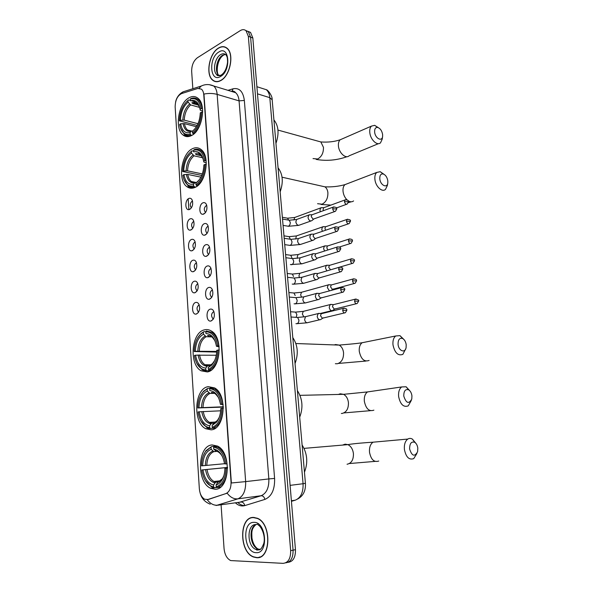 <?xml version="1.0" encoding="UTF-8"?>
<svg xmlns="http://www.w3.org/2000/svg" width="593" height="593" viewBox="0 0 593 593"><rect width="100%" height="100%" fill="white"/><g stroke="black" fill="none" stroke-linecap="round" stroke-linejoin="round"><path stroke-width="0.89" d="M191.487 135.56C202.102 130.801 206.698 104.635 197.973 98.268C195.282 96.096 192.28 95.947 188.967 97.808C178.36 103.323 174.342 128.866 183.052 135.019C185.55 136.968 188.359 137.146 191.487 135.56M211.145 429.836C224.984 429.31 227.734 394.515 214.488 387.881L208.262 386.658C194.511 388.207 192.399 422.298 205.697 428.709L211.145 429.836M207.276 371.937C220.374 370.417 223.687 337.788 211.434 331.072C209.188 329.649 206.868 329.241 204.466 329.849C191.435 332.332 188.752 364.287 201.049 370.773L207.276 371.937M194.956 187.44C206.038 183.296 210.471 155.989 201.057 149.48C198.41 147.442 195.52 147.205 192.369 148.754C181.295 153.698 177.463 180.376 186.877 186.662C189.308 188.47 192.006 188.73 194.956 187.44M215.118 489.262C229.78 489.855 231.819 452.563 217.527 446.099L212.153 444.943C197.61 445.447 196.201 481.99 210.567 488.239L215.118 489.262M210.256 309.153C211.694 308.82 212.857 309.524 213.747 311.258C215.089 315.869 214.192 319.116 211.064 320.991L210.863 321.035C206.179 322.177 205.586 310.198 210.256 309.153M213.925 311.666L213.554 311.725C211.212 313.667 210.967 315.958 212.828 318.597L213.443 318.841M208.773 287.464C210.226 287.086 211.39 287.775 212.272 289.517C213.554 294.046 212.65 297.271 209.574 299.183L209.24 299.257C204.659 300.273 204.207 288.606 208.773 287.464M212.472 290.014L212.057 290.081C209.752 292.03 209.492 294.306 211.286 296.885L211.857 297.13M207.298 265.99C208.773 265.568 209.937 266.235 210.811 267.992C212.035 272.439 211.13 275.634 208.099 277.591L207.646 277.694C203.162 278.591 202.843 267.228 207.298 265.99M211.034 268.57L210.574 268.651C208.306 270.608 208.032 272.854 209.759 275.397L210.278 275.634M205.845 244.724C207.328 244.257 208.499 244.909 209.359 246.673C210.53 251.032 209.618 254.212 206.631 256.213L206.067 256.346C201.687 257.14 201.487 246.058 205.845 244.724M209.603 247.333L209.107 247.429C206.875 249.394 206.586 251.625 208.247 254.115L208.714 254.345M204.407 223.657C205.897 223.153 207.068 223.791 207.921 225.562C209.04 229.839 208.128 233.005 205.185 235.043L204.511 235.199C200.226 235.895 200.145 225.088 204.407 223.657M208.18 226.304L207.654 226.415C205.46 228.387 205.156 230.595 206.757 233.042L207.172 233.257M202.976 202.806C204.481 202.257 205.652 202.873 206.49 204.644C207.565 208.855 206.653 211.998 203.747 214.073L202.969 214.266C198.788 214.874 198.803 204.311 202.976 202.806M206.772 205.474L206.216 205.601C204.051 207.58 203.74 209.774 205.282 212.175L205.638 212.376M195.668 302.46C197.017 302.126 198.114 302.764 198.966 304.387C200.308 308.901 199.463 312.118 196.424 314.023L196.172 314.082C191.702 315.135 191.213 303.505 195.668 302.46M199.204 304.943L198.937 304.995C196.683 306.922 196.446 309.168 198.232 311.725L198.692 311.933M194.282 281.252C195.646 280.874 196.75 281.505 197.595 283.135C198.877 287.568 198.025 290.763 195.03 292.705L194.667 292.794C190.294 293.728 189.93 282.394 194.282 281.252M197.847 283.765L197.543 283.832C195.319 285.767 195.075 287.99 196.794 290.503L197.21 290.703M192.91 260.245C194.289 259.83 195.401 260.446 196.231 262.091C197.462 266.442 196.602 269.607 193.652 271.594L193.177 271.705C188.9 272.543 188.656 261.491 192.91 260.245M196.505 262.795L196.157 262.869C193.978 264.819 193.711 267.02 195.371 269.489L195.742 269.674M191.554 239.446C192.947 238.994 194.059 239.587 194.882 241.24C196.061 245.517 195.193 248.66 192.288 250.683L191.709 250.824C187.529 251.565 187.388 240.773 191.554 239.446M195.171 242.026L194.793 242.114C192.636 244.064 192.362 246.251 193.963 248.675L194.289 248.845M190.212 218.847C191.613 218.35 192.725 218.928 193.54 220.589C194.667 224.784 193.8 227.912 190.939 229.98L190.257 230.143C186.172 230.796 186.135 220.262 190.212 218.847M193.844 221.448L193.437 221.552C191.317 223.509 191.028 225.681 192.569 228.06L192.851 228.216M188.885 198.44C190.294 197.899 191.406 198.462 192.214 200.13C193.296 204.251 192.429 207.365 189.604 209.462L188.826 209.663C184.831 210.226 184.89 199.937 188.885 198.44M192.532 201.071L192.095 201.19C190.005 203.154 189.708 205.304 191.198 207.639L191.428 207.78M208.002 499.506L204.674 499.224C201.613 497.416 199.841 493.925 199.344 488.751L175.15 106.977C175.261 100.232 177.403 95.769 181.577 93.583L197.862 88.431L201.472 89.158C202.799 90.358 203.569 92.263 203.784 94.887L231.033 481.901C231.174 488.046 229.447 491.945 225.851 493.606L207.431 499.647M256.569 557.702C271.164 559.458 271.779 523.478 257.325 518.245L253.559 517.422C239.083 516.577 238.979 551.994 253.537 557.02L256.569 557.702M259 557.212L259.697 557.212M220.892 80.5C230.21 75.778 234.472 53.83 227.097 48.255C224.569 46.187 221.693 46.121 218.469 48.063C209.151 53.333 205.341 74.837 212.717 80.225C215.089 82.116 217.816 82.212 220.892 80.5M226.022 47.484L225.54 47.433M215.155 81.515L214.755 81.197M288.094 562.327C293.135 561.645 295.588 557.435 295.462 549.689L252.84 38.004L250.602 37.174L248.311 31.599L245.761 30.502L248.311 31.599L250.602 37.174L293.061 550.171L250.602 37.174L248.348 36.336L246.065 30.754C244.398 29.339 242.463 29.294 240.269 30.614L197.358 57.773C193.54 60.797 191.643 65.356 191.665 71.434L192.836 88.72M285.685 562.839C290.733 562.164 293.187 557.946 293.061 550.171C293.187 557.946 290.733 562.164 285.685 562.839M209.299 84.68L213.725 86C215.682 87.771 216.823 90.559 217.149 94.383C213.124 93.279 208.736 93.168 203.962 94.05L231.374 482.984L245.658 481.612C245.873 490.685 243.3 496.423 237.926 498.832C233.85 499.21 230.254 497.319 227.156 493.154L208.469 499.439M221.085 504.836L224.05 548.525C224.71 554.64 226.926 558.658 230.692 560.57L283.091 563.35C288.235 562.809 290.755 558.576 290.644 550.652L248.348 36.336M215.674 81.441L216.097 81.686M253.589 517.422L252.929 517.659M252.84 38.004L250.55 32.437L248 31.34M254.278 517.452L253.648 517.615M253.574 517.63C239.246 516.785 239.142 551.838 253.552 556.82L256.554 557.487C270.994 559.221 271.601 523.619 257.295 518.438L253.574 517.63M259.66 557.005L260.357 556.946M216.141 81.508L216.571 81.723M218.476 48.226C209.255 53.444 205.482 74.725 212.791 80.055C215.133 81.93 217.831 82.027 220.878 80.329C230.099 75.652 234.317 53.933 227.015 48.426C224.517 46.373 221.671 46.306 218.476 48.226M226.444 47.751L225.97 47.662M417.806 448.182C417.42 445.402 416.405 443.453 414.752 442.326C411.334 441.244 409.63 443.468 409.615 448.983C411.927 456.15 414.589 457.07 417.605 451.733L417.806 448.182M416.909 453.489L413.721 458.634C409.096 460.22 405.99 457.151 404.404 449.442C404.048 444.513 405.175 441.059 407.784 439.072C409.274 438.168 410.816 438.183 412.417 439.124L415.767 443.186M227.579 468.055L226.133 468.181C225.696 478.499 222.397 484.711 216.252 486.809L216.119 484.859C218.35 484.281 220.262 482.739 221.856 480.226C223.828 476.965 224.843 472.984 224.903 468.27L227.571 467.966M218.958 481.961L217.809 482.346L216.119 484.859M214.903 481.887L215.348 482.391M216.808 487.416L214.369 487.705L213.665 486.935C208.076 485.741 204.251 480.879 202.198 472.362L201.798 469.96L227.564 467.425M211.041 447.418L211.167 449.331C205.912 451.488 203.08 456.958 202.687 465.757L201.538 465.846C201.605 459.975 202.969 455.165 205.645 451.414L211.627 446.536L205.949 450.717L203.569 455.083M211.627 446.536L214.125 446.351M217.401 446.032L214.177 446.277L213.591 447.159C219.899 448.256 223.976 453.853 225.837 463.934L227.015 463.83C225.725 455.772 222.679 450.287 217.89 447.381L214.177 446.277M216.252 486.809L216.956 487.587C223.42 485.415 226.874 478.914 227.312 468.077M216.956 487.587L220.463 487.164M225.837 463.934L224.584 463.815C222.864 455.039 219.24 450.124 213.717 449.079L213.591 447.159M224.903 468.27L226.133 468.181M202.687 465.757L224.569 463.711M216.66 451.414L213.917 451.629L211.167 449.331M213.717 449.079L216.475 451.384M304.461 472.198C308.145 462.718 307.359 453.638 302.096 444.958M205.43 480.745L211.382 486.786L214.369 487.705M201.798 469.96L202.954 469.878C204.474 478.573 208.002 483.606 213.539 484.992L213.665 486.935M227.564 467.484L202.954 469.878M213.539 484.992L215.593 482.257L219.195 481.79M411.935 395.872C411.512 392.929 410.393 390.898 408.57 389.786C405.345 388.904 403.744 391.009 403.781 396.094C406.168 403.322 408.836 404.307 411.787 399.045L411.935 395.872M411.32 400.423L408.243 405.871C403.529 407.547 400.319 404.441 398.629 396.547C398.281 392.025 399.289 388.823 401.661 386.947L406.116 386.777L409.622 390.572M213.732 392.966L215.192 392.937M223.161 404.5L220.477 404.389C218.832 395.798 215.274 391.202 209.796 390.587L209.67 388.711L210.248 387.889L214.414 387.837M214.636 422.824L213.717 423.187L212.138 425.44L216.704 422.023C219.314 418.532 220.663 414.025 220.766 408.518L223.391 408.221M210.181 422.72L211.004 423.713M223.361 407.087L197.825 407.954C197.936 401.298 199.656 396.005 202.984 392.084L200.456 395.872M202.984 392.084L207.743 388.348L203.34 391.41M207.743 388.348L209.952 388.319M209.67 388.711C215.859 389.305 219.862 394.464 221.686 404.196L222.849 404.092C221.708 396.895 219.025 391.914 214.792 389.164L210.248 387.889M221.967 408.332C221.537 418.473 218.298 424.81 212.264 427.345L212.961 428.139C219.306 425.515 222.694 418.88 223.131 408.229M212.961 428.139L215.615 427.99M207.165 389.164L207.291 391.032C202.124 393.552 199.344 399.133 198.951 407.776L197.825 407.954M221.686 404.196L220.477 404.389M212.264 427.345L212.138 425.44M198.951 407.776L223.346 406.776M214.31 393.344L210.011 393.426L207.291 391.032M218.787 398.244C216.816 394.553 214.34 392.61 211.36 392.41L212.524 392.989M299.687 417.205C303.32 407.665 302.549 398.8 297.389 390.624M215.333 428.183L210.419 428.457L209.729 427.672C204.081 426.886 200.293 422.238 198.359 413.736L198.077 411.965L199.211 411.794C200.701 420.192 204.162 424.855 209.603 425.774L209.729 427.672M200.938 421.089L206.572 427.345L210.419 428.457M220.663 410.816L199.211 411.794M209.603 425.774L211.508 423.298L214.088 423.061M406.205 344.755C405.738 341.65 404.515 339.552 402.536 338.462C399.489 337.751 398.007 339.745 398.081 344.429C398.607 350.982 405.13 353.487 406.094 347.602L406.205 344.755M405.797 348.647L402.877 354.347C398.081 356.096 394.79 352.939 392.981 344.874C392.648 340.723 393.552 337.758 395.701 335.986L399.941 335.631L403.566 339.144M219.151 346.779L216.46 346.29C214.844 338.003 211.353 333.77 205.971 333.585L205.853 331.761L206.423 330.998L211.679 332.362C215.415 334.949 217.787 339.47 218.787 345.904L219.054 345.919M217.92 350.04C217.483 360.003 214.303 366.459 208.373 369.409L208.254 367.556L211.634 365.169C214.874 361.552 216.578 356.593 216.734 350.315L219.306 349.944M205.675 365.118L206.512 366.237M216.675 352.064L194.2 351.523C194.371 344.103 196.453 338.381 200.441 334.356L197.551 338.047M200.441 334.356L203.962 331.635L200.849 333.703M203.962 331.635L205.882 331.724M208.373 369.409L209.062 370.217C215.296 367.163 218.632 360.403 219.069 349.937M209.062 370.217L211.078 370.232M218.787 345.904L217.638 346.008C215.859 336.616 211.931 331.865 205.853 331.761M203.384 332.399L203.51 334.215C198.433 337.076 195.705 342.761 195.312 351.264L194.2 351.523M217.638 346.008L216.46 346.29M195.312 351.264L216.704 351.419M211.931 336.928L206.201 336.698L203.51 334.215M210.53 365.162L208.254 367.556M215.222 341.442C213.28 337.432 210.708 335.438 207.52 335.453L208.669 336.075M295.04 363.531C298.605 353.925 297.856 345.274 292.786 337.573M210.285 370.751L206.572 370.729L205.882 369.921C200.219 369.55 196.468 365.147 194.652 356.719L194.452 355.437L195.564 355.177C197.024 363.294 200.419 367.593 205.764 368.075L205.882 369.921M196.706 363.124L201.968 369.491L206.572 370.729M216.267 355.244L195.564 355.177M205.764 368.075L207.535 365.844L209.588 365.703M387.822 180.895C387.185 177.277 385.65 174.965 383.197 173.971C380.788 173.675 379.661 175.32 379.809 178.893C380.321 185.253 387.185 188.648 387.8 182.926L387.822 180.895M387.748 183.207L387.34 185.557L385.494 189.389C382.137 192.673 375.495 186.439 374.902 179.323C374.62 176.165 375.236 173.868 376.755 172.43L380.209 171.696L383.893 174.238M203.251 159.332C201.509 154.84 198.855 153.016 195.282 153.869L196.394 154.647L201.368 155.781M206.297 162.867L203.948 162.119L203.636 161.252C202.139 153.898 198.848 150.778 193.785 151.89L193.666 150.214L194.23 149.629C196.757 148.776 199.078 149.169 201.175 150.815C203.614 152.853 205.171 156.122 205.853 160.614L206.134 160.673M201.731 175.446L182.651 171.503C183.029 162.438 185.928 155.737 191.346 151.4L191.91 150.815L193.741 151.237M195.275 151.586L198.403 152.312L198.937 153.179L200.167 153.461M202.354 150.755L201.346 150.956M206.32 164.357L205.008 164.409C204.585 173.823 201.576 180.628 195.994 184.816L196.654 185.676C202.532 181.31 205.682 174.194 206.112 164.313M196.654 185.676L197.499 185.839M205.853 160.614L204.748 160.71C203.095 152.357 199.396 148.858 193.666 150.214M191.346 151.4L191.457 153.068C186.669 156.967 184.082 162.934 183.697 170.992L182.651 171.503M204.748 160.71L203.636 161.252M195.994 184.816L195.875 183.111C200.805 179.331 203.481 173.275 203.896 164.95L205.008 164.409M183.697 170.992L187.536 170.836L202.317 173.927M202.65 157.76L194.067 155.818L191.457 153.068M199.196 179.894L195.875 183.111M280.155 191.835C283.536 182.081 282.846 174.083 278.073 167.841M194.415 186.847L195.156 187.344M195.749 187.032L194.304 186.758L193.644 185.898C188.048 186.914 184.475 183.415 182.926 175.402L183.934 174.594C185.298 181.836 188.492 185.038 193.526 184.201L193.644 185.898M183.941 179.471L187.907 185.579C189.834 187.025 191.969 187.418 194.304 186.758M200.923 177.144L187.773 174.431L183.934 174.594M193.526 184.201L194.956 182.659L196.365 182.57M382.618 134.552C381.936 130.794 380.313 128.429 377.756 127.458C375.525 127.243 374.487 128.792 374.643 132.091C375.147 138.384 382.085 142.061 382.611 136.397L382.618 134.552M382.589 136.546L382.196 139.177L380.528 142.794C377.267 146.167 370.373 139.651 369.795 132.521C369.528 129.6 370.076 127.465 371.44 126.116L374.665 125.331L378.29 127.628M199.782 107.882C198.099 103.382 195.453 101.677 191.835 102.789L192.94 103.612L198.559 105.183M202.665 111.158L200.352 110.268L200.034 109.245C198.566 102.144 195.334 99.32 190.353 100.78L190.242 99.142L190.798 98.608C193.488 97.511 195.912 97.852 198.069 99.617C200.219 101.507 201.605 104.479 202.213 108.541L202.502 108.615M188.129 130.193L188.322 130.697M197.172 125.405L179.397 120.824C179.775 111.907 182.629 105.124 187.959 100.476L188.515 99.935L190.331 100.447M190.872 100.602L194.956 101.751L195.482 102.626L197.877 103.301M199.448 99.854L198.507 100.024M202.665 112.203L201.383 112.247C200.96 121.506 198.003 128.399 192.51 132.914L193.17 133.788C198.944 129.081 202.043 121.869 202.465 112.151M193.17 133.788L193.829 133.951M202.213 108.541L201.131 108.638C199.5 100.565 195.875 97.4 190.242 99.142M187.959 100.476L188.07 102.107C183.356 106.273 180.806 112.322 180.428 120.246L179.397 120.824M201.131 108.638L200.034 109.245M192.51 132.914L192.399 131.246C197.247 127.184 199.871 121.054 200.286 112.855L201.383 112.247M180.428 120.246L184.223 120.127L197.98 123.707M199.648 107.422L190.649 104.924L188.07 102.107M194.763 129.015L192.399 131.246M275.953 143.38C279.281 133.581 278.606 125.768 273.922 119.927M191.969 135.293L190.857 135.019L190.197 134.144C184.645 135.545 181.124 132.321 179.642 124.471L180.657 123.767C181.999 130.771 185.142 133.677 190.086 132.484L190.197 134.144M180.487 128.073L184.104 133.981C186.098 135.56 188.352 135.908 190.857 135.019M196.416 126.717L184.453 123.641L180.657 123.767M190.086 132.484L191.443 131.12L192.643 131.001M331.843 304.491L330.108 304.602L329.219 307.315C329.545 309.287 330.397 310.421 331.776 310.717L332.814 310.413M333.97 304.528L333.125 304.743L332.48 306.707L334.333 309.175L356.326 303.727M329.864 284.781L328.181 284.922L327.329 287.561L329.449 290.881M331.998 284.781L331.183 285.003L330.575 286.908L332.421 289.391L354.332 283.476M327.899 265.249L326.269 265.419L325.461 267.977L326.876 270.89M326.595 265.219L329.5 265.293L328.685 267.287L330.62 269.793M331.272 269.6L339.278 267.235M325.957 245.895L324.371 246.095L323.6 248.571L324.579 251.024M328.107 245.806L327.366 246.043L326.81 247.837L327.87 249.979M324.023 226.711L322.503 226.934L321.762 229.335L322.414 231.322M326.187 226.585L325.483 226.822L324.957 228.564L325.579 230.24M322.11 207.698L320.643 207.943L319.938 210.27L320.346 211.775M324.289 207.528L323.622 207.772L323.111 209.462L323.452 210.648M319.998 313.482L318.144 313.578L317.211 316.365C317.537 318.367 318.419 319.516 319.842 319.805L320.917 319.479M322.088 313.527L321.176 313.749L320.509 315.765L322.407 318.263M318.033 293.379L316.232 293.513L315.343 296.211C315.669 298.205 316.543 299.361 317.967 299.68L319.078 299.354M320.131 293.387L319.264 293.617L318.619 295.573L320.516 298.086L342.487 292.282M316.084 273.462L314.342 273.632L313.497 276.242C313.816 278.221 314.69 279.385 316.106 279.74L317.262 279.407M314.69 273.417L317.611 273.514L316.751 275.56L318.641 278.095L340.53 271.816M314.157 253.73L312.467 253.93L311.659 256.458C311.985 258.422 312.852 259.593 314.268 259.971L315.454 259.645M312.808 253.715L315.721 253.745L314.898 255.731L316.781 258.281L338.588 251.536M312.237 234.176L310.613 234.398L309.842 236.852C310.161 238.801 311.029 239.98 312.444 240.387L313.667 240.061M310.94 234.183L313.853 234.153L313.067 236.088L314.942 238.645L336.668 231.448M310.339 214.792L308.775 215.044L308.041 217.423C308.36 219.351 309.227 220.544 310.636 220.981L311.888 220.655M312.481 214.636L311.77 214.888L311.243 216.615L313.119 219.195L334.756 211.545M225.851 493.606L226.326 493.546M239.29 502.33L261.135 495.733L237.926 498.832L216.171 505.51M207.239 499.677C210.278 503.761 213.843 505.607 217.92 505.214L241.054 502.034C242.915 502.019 244.16 503.212 244.79 505.599C241.521 506.511 238.401 505.599 235.428 502.864M244.709 505.621C242.27 505.57 239.965 504.539 237.808 502.53M227.957 90.336L233.086 88.794C239.35 87.586 243.108 91.455 244.346 100.417L239.075 100.884L217.149 94.383L245.658 481.612L268.844 478.922L239.075 100.884C238.734 97.148 237.578 94.406 235.599 92.664L231.188 91.322M199.166 88.238L201.197 86.067C205.215 84.095 209.388 84.08 213.725 86L235.599 92.664C234.361 91.285 233.138 90.818 231.945 91.27L233.086 88.794M181.199 93.724L183.044 91.833L187.818 90.321M188.878 209.655L188.181 198.877M184.067 135.715L184.038 135.263M244.346 100.417L274.596 478.425C274.907 489.477 271.683 496.467 264.923 499.395L244.79 505.599M290.644 550.652L295.462 549.689M264.923 499.395C264.27 496.956 263.003 495.733 261.135 495.733C266.516 493.361 269.089 487.765 268.844 478.922L274.596 478.425M234.62 92.367L234.865 91.826M291.43 501.322L295.247 500.195L291.385 500.751M295.247 500.195C300.755 497.898 303.357 492.412 303.067 483.725L290.103 485.363M305.417 483.28L303.067 483.725L269.808 97.667L257.488 93.842M272.172 99.809L269.808 97.667C269.452 94.079 268.303 91.433 266.346 89.713L261.898 88.305M256.08 549.474L257.073 550.193M257.999 524.212L256.361 524.479M256.139 524.56C248.452 526.91 249.809 546.197 257.911 548.97L260.127 549.414M255.909 524.553C246.799 523.923 246.681 546.205 255.82 549.37L257.807 549.815L260.549 549.133M253.93 522.374C241.655 521.692 243.879 552.839 256.191 552.669C268.866 553.869 266.339 521.492 253.93 522.374M225.533 54.43L222.538 55.282C216.675 58.514 214.236 72.02 218.884 75.422L216.927 74.807C216.838 75.748 218.18 75.882 220.952 75.207C224.451 73.065 226.659 68.729 227.564 62.221C227.504 55.875 226.711 56.565 225.963 54.756C224.391 53.474 222.605 53.429 220.589 54.615C214.733 57.862 212.287 71.397 216.927 74.807L216.949 74.837M223.316 55.312C216.949 59.3 215.808 73.621 218.884 75.422L219.366 75.778M217.69 75.044L217.957 75.637M218.765 52.051C208.225 58.01 210.026 83.198 220.589 76.453C231.433 70.693 229.402 44.72 218.765 52.051M216.927 74.807L220.707 75.585M376.903 441.844L373.027 442.193C370.373 444.12 369.194 447.456 369.498 452.2C371.003 459.627 374.087 462.577 378.764 461.035M342.539 445.098L345.126 444.164L347.906 444.639C350.989 446.21 352.828 449.197 353.428 453.608C353.569 459.79 351.449 463.341 347.061 464.252M218.543 482.013L219.655 481.583M212.746 451.11C208.165 453.059 205.675 457.863 205.282 465.527M222.316 456.373C220.359 453.074 218.016 451.236 215.303 450.865M217.453 482.761L222.442 478.655L223.813 475.838M213.917 451.629C209.551 453.512 207.172 458.1 206.779 465.394M205.549 469.649C206.935 477.217 210.041 481.635 214.874 482.902M207.046 469.515C208.061 475.408 210.382 479.403 213.991 481.494L215.963 482.153M338.373 394.449L340.278 393.789L343.532 394.33C346.282 395.85 347.913 398.607 348.432 402.603C348.573 408.681 346.482 412.291 342.168 413.44L341.346 413.477M371.129 391.395L367.497 391.929C365.088 393.752 364.028 396.85 364.324 401.209C365.933 408.822 369.128 411.801 373.894 410.156M217.016 395.042L214.792 393.537M217.031 421.304L217.579 420.771M208.855 392.855C204.348 395.108 201.902 400.016 201.516 407.554M213.458 423.491L217.409 420.474L219.21 417.42M210.011 393.426C205.719 395.605 203.384 400.282 202.999 407.458M201.776 411.572C203.132 418.873 206.179 422.957 210.923 423.825M203.258 411.475C204.155 416.731 206.201 420.355 209.388 422.342L212.005 423.165M334.333 344.926L335.542 344.526L339.196 345.104C341.65 346.564 343.102 349.114 343.555 352.739C343.688 358.706 341.627 362.375 337.387 363.746L335.364 363.717M365.466 342.065L362.108 342.739C359.929 344.474 358.98 347.35 359.269 351.36C360.981 359.136 364.265 362.16 369.113 360.425M213.68 338.306L211.619 336.757M212.101 364.31L212.857 363.687M205.052 336.075C200.634 338.633 198.225 343.621 197.84 351.034M209.566 365.74L212.45 363.665L214.607 360.626M206.201 336.698C201.991 339.159 199.693 343.918 199.307 350.982M198.092 354.955C199.418 362.012 202.413 365.777 207.076 366.266M199.559 354.896C200.352 359.595 202.161 362.879 204.97 364.739L208.15 365.688M321.384 186.039L324.957 186.839C326.61 188.07 327.588 190.012 327.892 192.681C328.011 198.307 326.054 202.146 322.036 204.2L317.566 203.703M347.32 183.726L344.978 184.623C343.436 186.046 342.784 188.285 343.036 191.339C343.473 194.815 344.822 197.669 347.083 199.908M348.009 200.664C350.122 202.072 351.983 202.161 353.584 200.931M202.413 156.849L201.227 155.625L196.394 154.647M192.955 155.04C188.782 158.487 186.498 163.735 186.12 170.769M194.067 155.818C190.086 159.124 187.914 164.128 187.536 170.836M186.358 174.372C187.603 180.657 190.42 183.467 194.808 182.8M187.773 174.431C188.315 177.685 189.501 180.042 191.324 181.51L195.023 182.614M317.648 141.06L320.835 141.942L323.459 147.353C323.57 152.883 321.643 156.767 317.685 159.006L313.022 158.576M342.228 138.881L340.174 139.778C338.781 141.112 338.203 143.195 338.44 146.026C338.937 152.935 345.808 159.132 349.136 155.803L378.445 143.654M199.092 105.643L198.025 104.479C196.513 103.249 194.823 102.96 192.94 103.612M189.552 104.101C185.439 107.793 183.2 113.1 182.829 120.031M190.649 104.924C186.743 108.452 184.601 113.515 184.223 120.127M183.052 123.552C184.275 129.622 187.04 132.172 191.361 131.194M184.453 123.641C184.949 126.568 185.994 128.711 187.603 130.067L191.391 131.164M356.111 298.998L355.192 299.191C358.12 299.532 359.254 300.162 358.609 301.081L354.57 301.207C355.044 303.245 355.911 304.016 357.179 303.512L358.617 301.125M294.172 312.014L295.611 312.118L296.885 314.705L296.204 317.248M304.446 311.073L303.268 311.377L302.348 314.023L303.868 316.921M333.125 304.743L355.192 299.191L354.57 301.207M353.984 278.769L353.109 278.984C355.696 278.918 356.845 279.54 356.534 280.845L352.509 280.926C352.998 282.987 353.873 283.765 355.14 283.254L356.541 280.897M292.586 292.875L293.972 293.009L295.195 295.522M302.638 291.964L301.511 292.275L300.636 294.84L301.592 297.219M331.183 285.003L353.109 278.984L352.509 280.926M351.879 258.733L351.041 258.956C353.636 258.852 354.777 259.467 354.481 260.787L350.47 260.838C350.967 262.914 351.849 263.692 353.124 263.188L354.488 260.846M291.007 273.907L292.356 274.062L293.52 276.501M300.851 273.017L299.776 273.336L298.939 275.827L299.524 277.672M329.271 265.434L351.041 258.956L350.47 260.838M349.796 238.883L348.988 239.105C351.56 238.949 352.709 239.557 352.45 240.914L348.454 240.936C348.958 243.026 349.848 243.812 351.123 243.3L352.457 240.98M299.08 254.234L298.049 254.567L297.256 256.984L297.575 258.289M289.443 255.109L290.74 255.286L291.86 257.651M327.366 246.043L348.988 239.105L348.454 240.936M347.728 219.21L346.964 219.44C349.7 219.41 350.856 220.003 350.426 221.226L346.445 221.219C346.964 223.316 347.861 224.11 349.144 223.598L350.433 221.293M297.323 235.614L296.344 235.955L295.729 239.068M287.894 236.466L289.147 236.659L290.222 239.068M325.483 226.822L346.964 219.44L346.445 221.219M345.682 199.715L344.956 199.952C347.52 199.73 348.684 200.315 348.432 201.716L344.466 201.672C344.993 203.784 345.897 204.585 347.172 204.074L348.439 201.79M295.588 217.157L294.654 217.498L293.958 220.003M286.36 217.987L287.561 218.202L288.539 219.959M323.622 207.772L344.956 199.952L344.466 201.672M344.333 308.13L343.347 308.33C345.956 308.278 347.113 308.923 346.831 310.258L342.687 310.391C343.177 312.474 344.066 313.252 345.378 312.726L346.831 310.302M296.055 317.351L297.597 317.448L298.916 320.131C298.879 322.043 298.205 323.237 296.9 323.719L295.951 323.667M306.774 316.365L305.514 316.677L304.594 319.634C305.291 322.266 306.514 323.215 308.256 322.488L319.642 319.783M321.176 313.749L343.347 308.33L342.687 310.391M342.22 287.494L341.271 287.709C343.888 287.62 345.052 288.25 344.77 289.606L340.649 289.703C341.145 291.8 342.05 292.586 343.362 292.053L344.778 289.658M294.402 297.523L295.9 297.656L297.16 300.258C297.123 302.156 296.456 303.364 295.158 303.875L294.076 303.786M304.891 296.567L303.683 296.893L302.808 299.761C303.527 302.415 304.758 303.379 306.507 302.638L317.863 299.665M319.264 293.617L341.271 287.709L340.649 289.703M340.13 267.05L339.226 267.28C341.835 267.146 343.006 267.769 342.739 269.148L338.633 269.207C339.137 271.32 340.048 272.113 341.36 271.579L342.739 269.207M292.772 277.88L294.217 278.043L295.418 280.563C295.381 282.453 294.714 283.662 293.431 284.203L292.216 284.077M303.03 276.953L301.874 277.287L301.044 280.074C301.778 282.75 303.016 283.713 304.772 282.972L316.099 279.733M317.359 273.669L339.226 267.28L338.633 269.207M338.054 246.799L337.195 247.036C339.804 246.866 340.982 247.481 340.716 248.882L336.631 248.904C337.143 251.032 338.062 251.832 339.381 251.291L340.723 248.941M291.148 258.415L292.542 258.6L293.691 261.046C293.654 262.921 292.994 264.137 291.712 264.708L290.385 264.537M301.185 257.503L300.088 257.851L299.295 260.557C300.043 263.255 301.296 264.233 303.053 263.477L314.349 259.986M315.476 253.9L337.195 247.036L336.631 248.904M336.009 226.734L335.186 226.978C337.795 226.778 338.974 227.386 338.722 228.802L334.645 228.794C335.171 230.936 336.098 231.737 337.417 231.196L338.729 228.868M289.547 239.12L290.881 239.327L291.978 241.707C291.941 243.567 291.289 244.79 290.014 245.383L284.729 244.627M299.354 238.238L298.309 238.594L297.56 241.21C298.316 243.938 299.584 244.916 301.348 244.16L312.615 240.41M313.615 234.309L335.186 226.978L334.645 228.794M333.978 206.853L333.192 207.113C335.994 207.046 337.18 207.639 336.742 208.906L332.68 208.869C333.222 211.019 334.148 211.827 335.475 211.286L336.75 208.981M287.953 220.003L289.236 220.225L290.288 222.531C290.244 224.384 289.599 225.614 288.331 226.237L283.061 225.407M297.545 219.136L296.552 219.499L295.84 222.041C296.611 224.784 297.886 225.777 299.65 225.014L310.895 221.011M311.77 214.888L333.192 207.113L332.68 208.869M194.363 248.726L193.963 248.675M195.823 269.533L195.371 269.489M197.299 290.548L196.794 290.503M198.781 311.762L198.232 311.725M205.719 212.25L205.282 212.175M207.254 233.116L206.757 233.042M208.81 254.182L208.247 254.115M210.374 275.463L209.759 275.397M211.953 296.945L211.286 296.885M213.554 318.641L212.828 318.597M190.798 208.588L188.826 209.663M192.265 229.002L190.257 230.143M193.741 249.609L191.709 250.824M195.23 270.415L193.177 271.705M196.735 291.422L194.667 292.794M198.247 312.644L196.172 314.082M205.089 213.08L202.969 214.266M206.66 233.939L204.511 235.199M208.247 254.997L206.067 256.346M209.84 276.264L207.646 277.694M211.449 297.745L209.24 299.257M213.072 319.442L210.863 321.035M216.868 487.49L210.567 488.239M193.57 187.951L186.877 186.662M210.167 370.818L201.049 370.773M210.256 428.45L205.697 428.709M189.011 136.479L183.052 135.019M201.197 86.067L183.044 91.833L181.08 93.071C178.115 95.451 176.291 98.438 175.595 102.04M200.16 493.109C201.561 498.402 204.911 502.086 210.219 504.161M246.065 30.754L250.55 32.437M297.538 499.084C303.223 496.03 305.847 490.767 305.425 483.317L272.143 99.439C272.461 95.762 267.517 89.558 266.346 89.713L256.895 86.711M258.192 525.057C260.69 525.724 265.894 535.227 263.796 543.41C260.609 551.579 258.978 549.578 257.377 549.978L255.82 549.37L257.911 548.97C254.916 546.961 252.937 543.373 251.966 538.214C251.766 532.692 251.032 528.926 255.983 524.553M256.013 524.538L258.459 524.027M256.206 549.518L257.088 550.178M227.423 48.567L227.015 48.426M225.399 54.423L223.717 55.06M349.388 463.541L375.05 461.391M414.752 442.326L412.417 439.124M304.061 448.375L347.906 444.639C352.946 443.616 366.407 442.578 373.027 442.193L407.784 439.072M219.284 447.278L217.89 447.381M205.645 451.414L205.949 450.717M217.809 482.346L222.442 478.655L221.856 480.226M215.593 482.257L213.991 481.494L220.737 480.745M343.881 412.921L370.373 410.675M408.57 389.786L406.116 386.777M299.976 395.346L343.532 394.33L367.497 391.929L401.661 386.947M216.126 393.9L215.518 393.915L218.365 397.34M216.215 389.141L214.792 389.164M213.717 423.187L217.409 420.474L216.704 422.023M211.508 423.298L209.388 422.342L215.882 422.016M338.47 363.427L365.822 361.07M402.536 338.462L399.941 335.631M295.885 343.525L339.196 345.104C343.421 344.666 356.319 343.747 362.108 342.739L395.701 335.986M212.85 337.128L212.212 337.098L214.925 340.701M213.132 332.421L211.679 332.362M209.744 365.533L212.45 363.665L211.627 365.177M207.535 365.844L204.97 364.739L211.101 364.806M321.058 204.466L330.938 205.096M348.358 202.665L351.212 201.798M383.197 173.971L380.209 171.696M282.053 177.203L324.957 186.839C331.998 187.136 338.67 186.395 344.978 184.623L376.755 172.43M201.887 155.781L201.227 155.625L203.154 158.961M202.687 151.163L201.175 150.815M194.956 182.659C193.155 182.792 191.939 182.407 191.324 181.51L196.409 182.525M316.165 159.413C326.55 161.207 336.839 160.295 347.031 156.678M377.756 127.458L374.665 125.331M277.969 130.082L320.835 141.942C327.914 142.461 334.363 141.734 340.174 139.778L371.44 126.116M198.67 104.664L198.025 104.479L199.708 107.578M199.589 100.054L198.069 99.617M191.443 131.12C189.412 131.379 188.137 131.023 187.603 130.067L191.539 131.053M330.108 304.602L303.268 311.377L295.611 312.118L290.548 311.748M333.377 304.594L330.457 304.394M320.087 313.527L331.628 310.702M335.297 308.738L333.118 310.117M328.181 284.922L301.511 292.275L293.972 293.009L288.88 292.527M331.428 284.855L328.515 284.722M333.407 288.954L331.25 290.377M326.269 265.419L299.776 273.336L292.356 274.062L287.227 273.469M352.346 263.411L339.982 267.028M324.371 246.095L298.049 254.567L290.74 255.286L285.589 254.575M327.595 245.902L324.69 245.895M350.381 243.538L339.337 247.022M322.503 226.934L296.344 235.955L289.147 236.659L283.965 235.844M325.705 226.682L322.807 226.734M348.439 223.835L337.98 227.371M320.643 207.943L294.654 217.498L287.561 218.202L282.357 217.268M323.83 207.632L320.939 207.743M346.505 204.318L336.401 207.965M307.033 322.8L297.115 323.652M291.007 317.01L297.597 317.448L305.514 316.677L318.144 313.578M321.443 313.593L318.515 313.363M323.415 317.796L321.236 319.167M344.466 312.941L323.185 318.026M305.328 302.964L295.292 303.831M289.273 297.071L295.9 297.656L303.683 296.893L316.232 293.513M319.516 293.461L316.595 293.298M321.547 297.619L319.39 299.042M303.646 283.306L293.483 284.188M287.561 277.302L294.217 278.043L301.874 277.287L314.342 273.632M319.686 277.628L317.559 279.095M301.97 263.826L290.622 264.567M285.863 257.71L292.542 258.6L300.088 257.851L312.467 253.93M317.27 258.244L315.75 259.341M300.31 244.516L289.91 245.42M284.18 238.29L290.881 239.327L298.309 238.594L310.613 234.398M315.483 238.608L313.949 239.765M298.664 225.37L288.146 226.296M282.513 219.039L289.236 220.225L296.552 219.499L308.775 215.044M312 214.74L309.094 214.836M313.712 219.143L312.163 220.359"/></g></svg>
